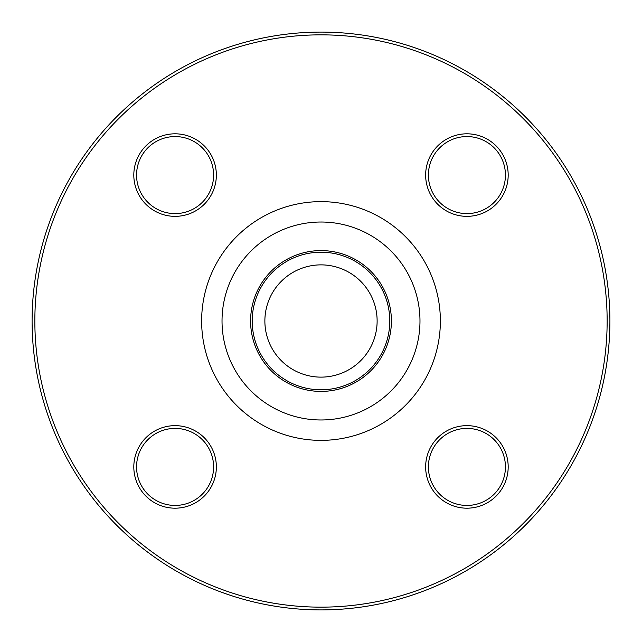 <?xml version="1.0" encoding="UTF-8"?>
<svg xmlns="http://www.w3.org/2000/svg" width="642" height="642" viewBox="0 0 642 642"><rect width="100%" height="100%" fill="white"/><g stroke="black" fill="none" stroke-linecap="round" stroke-linejoin="round"><path stroke-width="0.96" d="M609.9 321A288.9 288.9 0 0 1 176.55 571.195A288.9 288.9 0 0 1 176.55 70.805A288.9 288.9 0 0 1 609.9 321M377.127 321A56.127 56.127 0 0 1 292.937 369.607A56.127 56.127 0 0 1 292.937 272.393A56.127 56.127 0 0 1 377.127 321M175.081 216.354A41.273 41.273 0 0 1 139.338 154.449A41.273 41.273 0 0 1 210.825 154.449A41.273 41.273 0 0 1 175.081 216.354M425.646 175.081A41.273 41.273 0 0 1 487.551 139.338A41.273 41.273 0 0 1 487.551 210.825A41.273 41.273 0 0 1 425.646 175.081M466.919 425.646A41.273 41.273 0 0 1 502.662 487.551A41.273 41.273 0 0 1 431.175 487.551A41.273 41.273 0 0 1 466.919 425.646M216.354 466.919A41.273 41.273 0 0 1 154.449 502.662A41.273 41.273 0 0 1 154.449 431.175A41.273 41.273 0 0 1 216.354 466.919M607.147 321A286.147 286.147 0 0 0 177.922 73.188A286.147 286.147 0 0 0 177.922 568.812A286.147 286.147 0 0 0 607.147 321M389.782 321A68.782 68.782 0 0 1 286.605 380.57A68.782 68.782 0 0 1 286.605 261.43A68.782 68.782 0 0 1 389.782 321M213.601 466.919A38.52 38.52 0 0 0 175.081 428.399A38.52 38.52 0 0 0 136.561 466.919A38.52 38.52 0 0 0 175.081 505.439A38.52 38.52 0 0 0 213.601 466.919M466.919 428.399A38.52 38.52 0 0 0 428.399 466.919A38.52 38.52 0 0 0 466.919 505.439A38.52 38.52 0 0 0 505.439 466.919A38.52 38.52 0 0 0 466.919 428.399M428.399 175.081A38.52 38.52 0 0 0 466.919 213.601A38.52 38.52 0 0 0 505.439 175.081A38.52 38.52 0 0 0 466.919 136.561A38.52 38.52 0 0 0 428.399 175.081M175.081 213.601A38.52 38.52 0 0 0 213.601 175.081A38.52 38.52 0 0 0 175.081 136.561A38.52 38.52 0 0 0 136.561 175.081A38.52 38.52 0 0 0 175.081 213.601M440.372 321A119.372 119.372 0 0 1 261.318 424.378A119.372 119.372 0 0 1 261.318 217.622A119.372 119.372 0 0 1 440.372 321M391.403 321A70.403 70.403 0 0 1 285.794 381.974A70.403 70.403 0 0 1 285.794 260.026A70.403 70.403 0 0 1 391.403 321M419.98 321A98.98 98.98 0 0 0 271.51 235.285A98.98 98.98 0 0 0 271.51 406.715A98.98 98.98 0 0 0 419.98 321"/></g></svg>
